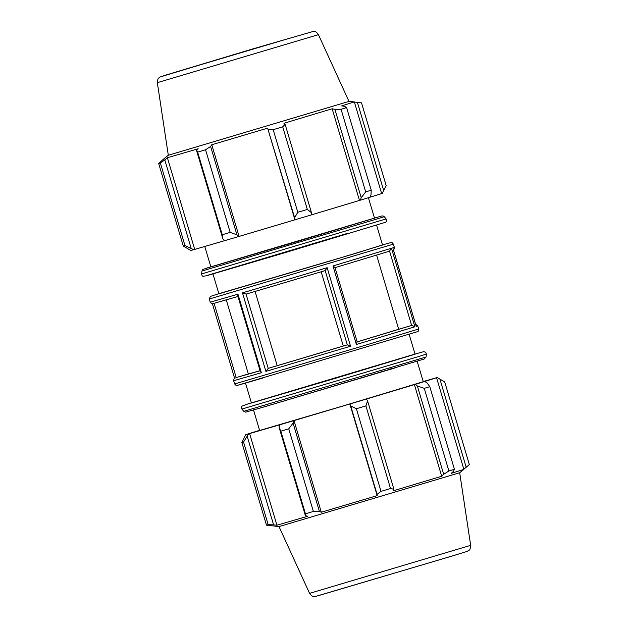 <?xml version="1.0" encoding="UTF-8"?>
<svg xmlns="http://www.w3.org/2000/svg" width="628" height="628" viewBox="0 0 628 628"><rect width="100%" height="100%" fill="white"/><g stroke="black" fill="none" stroke-linecap="round" stroke-linejoin="round"><path stroke-width="0.94" d="M354.373 102.026L361.516 102.866L386.142 185.488L382.303 193.33L378.676 194.547L369.861 197.271L371.022 194.704L371.234 190.213A106.721 0.4 163.4 0 1 365.7 191.893L361.218 197.687L360.26 200.191L369.853 197.278M360.26 200.191L311.535 214.847L311.457 212.649L307.327 209.446A106.721 0.4 163.4 0 1 297.813 212.288L294.611 217.688L295.034 219.776L311.535 214.847M295.034 219.776L238.577 236.56L236.944 234.825L230.178 232.391A106.721 0.4 163.4 0 1 222.257 234.731L222.916 238.97L224.84 240.61L238.577 236.56M224.832 240.61L193.714 249.693L184.977 245.603A106.721 0.4 163.4 0 1 183.29 246.066L190.786 250.494L193.714 249.693M357.387 102.317L383.732 190.677M359.475 200.426L332.157 108.777L334.881 109.327L361.218 197.687M365.7 191.893L341.067 109.272L334.881 109.327M294.948 219.8L267.622 128.151L294.611 217.688M297.813 212.288L273.188 129.674L268.266 129.329M191.132 248.233L164.787 159.873L167.386 157.746L198.173 148.765L196.572 150.602L222.916 238.97M222.257 234.731L197.632 152.109L196.572 150.602M318.42 34.65C315.217 30.364 315.123 32.052 313.38 31.4L252.723 48.937L163.005 75.917L252.715 48.937L160.093 76.993C158.892 78.579 157.887 76.726 157.338 82.668L318.42 34.65L348.987 101.406L168.312 155.265L164.12 158.617L158.656 163.453L183.29 246.066M164.787 159.873L160.352 162.99A106.721 0.4 163.4 0 1 158.656 163.453M236.944 234.825L210.608 146.465L205.552 149.77A106.721 0.4 163.4 0 1 197.632 152.109M210.608 146.465L211.762 144.754L267.622 128.151M311.457 212.649L285.112 124.289L282.702 126.832A106.721 0.4 163.4 0 1 273.188 129.674M285.112 124.289L283.95 123.276L332.157 108.777M348.987 101.406L354.333 101.917L341.648 105.889L344.678 106.344L346.601 107.592A106.721 0.4 163.4 0 1 341.067 109.272M160.352 162.99L184.977 245.603M205.552 149.77L230.178 232.391M282.702 126.832L307.327 209.446M346.601 107.592L371.234 190.213M347.315 344.866L350.557 346.224L327.149 267.701L325.178 270.597L246.129 294.092L242.479 292.86L265.887 371.391L268.211 368.377L246.066 294.108L325.178 270.597L347.315 344.866L343.296 346.012L321.167 271.798M335.022 267.654L389.58 251.137L411.63 325.437L398.709 329.276L376.596 255.125M389.493 251.169L391.472 248.248L332.973 265.95L356.382 344.482L357.065 341.946M376.596 225.146L382.531 245.053L331.396 260.612L218.897 293.833L212.963 273.926M393.01 248.594L415.971 325.594M332.973 265.95L334.991 267.52L357.206 342.048M398.709 329.276L357.151 341.86M255.086 291.447L277.207 365.653L268.211 368.377M343.296 346.012L277.207 365.653M368.416 197.718L374.516 218.159L292.789 242.855L210.882 266.939L204.783 246.49M237.973 294.187L237.776 295.882L260.29 371.391L261.381 372.718L237.973 294.187L210.254 302.178L209.305 299.014L393.395 244.135L394.337 247.299L392.79 247.832M194.704 249.394L167.386 157.746M239.087 236.403L211.762 144.754M184.491 69.527L289.775 38.19L184.491 69.527M245.697 434.678L241.859 442.52A106.721 0.4 -16.6 0 0 243.546 442.057L248.625 433.87L245.697 434.678L259.584 430.298M248.625 433.87L280.402 424.599L279.743 424.795L279.044 427.236L280.826 431.185A106.721 0.4 -16.6 0 0 288.747 428.845L293.072 423.099L293.48 420.736L279.743 424.795M293.48 420.736L349.945 403.961L350.73 405.963L356.382 408.742A106.721 0.4 -16.6 0 0 365.896 405.9L367.584 400.923L366.446 399.031L349.945 403.961M366.446 399.031L415.171 384.375L417.345 385.961L424.261 388.347A106.721 0.4 -16.6 0 0 429.795 386.667L427.142 382.978L424.764 381.455L415.171 384.375M424.764 381.455L437.214 377.514L444.71 381.942L469.344 464.563L463.833 469.21M423.217 381.526L437.214 377.514M417.157 361.21L423.272 381.706L341.546 406.402L259.639 430.486L253.524 409.99M309.58 593.366C313.301 598.037 313.129 595.933 314.997 596.6L451.838 556.133L467.146 551.376L469.038 550.167C469.815 550.214 470.364 548.605 470.662 545.347L309.58 593.366L279.013 526.602L459.68 472.751L463.88 469.391L451.194 473.371L453.487 471.345L454.429 469.281A106.721 0.4 163.4 0 1 448.894 470.969L424.261 388.347M429.795 386.667L454.429 469.281M417.345 385.961L443.69 474.321L441.704 476.252L393.497 490.751L393.929 489.283L367.584 400.923M365.896 405.9L390.522 488.521L393.929 489.283M293.99 420.587L321.316 512.228L319.416 511.459L293.072 423.099M288.747 428.845L313.38 511.467L319.416 511.459M249.614 433.579L276.932 525.22L273.604 524.875L247.259 436.507M243.546 442.057L268.172 524.678L273.604 524.875M279.02 526.602L266.484 525.141L241.859 442.52M443.69 474.321L448.894 470.969M390.522 488.521A106.721 0.4 163.4 0 1 381.008 491.363L356.382 408.742M350.73 405.963L377.075 494.322L381.008 491.363M377.075 494.322L377.177 495.625L321.316 512.228M313.38 511.467A106.721 0.4 163.4 0 1 305.451 513.806L280.826 431.185M279.044 427.236L305.381 515.604L305.451 513.806M305.381 515.604L307.72 516.24L276.932 525.22M268.172 524.678A106.721 0.4 163.4 0 1 266.484 525.141M349.851 403.985L377.177 495.625M414.386 384.603L441.704 476.252M439.859 378.951L466.204 467.318M411.725 325.406L414.88 326.78L391.472 248.248M260.078 370.685L248.366 374.005L226.284 299.917M248.35 373.958L236.214 377.569L214.109 303.41M409.142 334.316L415.077 354.231L333.35 378.927L251.443 403.011L245.509 383.096M416.199 326.364L417.746 325.83L418.695 328.994L366.14 345.007L236.874 383.284L234.605 383.873L233.663 380.709L261.381 372.718M327.149 267.701L242.479 292.86M265.887 371.391L350.557 346.224M356.382 344.482L414.88 326.78M393.395 244.135L392.178 242.746L390.883 242.581L382.491 244.912L355.691 253.351L218.858 293.692L210.333 296.447L209.305 299.014M201.933 271.029L377.381 218.866L384.242 216.676L383.017 215.922L381.518 216.032L205.599 268.431L210.843 266.806L202.836 269.467L201.933 271.029L201.619 273.934L386.094 218.936C386.817 220.624 386.62 221.739 385.506 222.273L283.448 253.131L206.604 275.747L203.119 276.281C202.318 276.179 201.816 275.394 201.619 273.934M206.581 275.598L347.92 233.239M214.172 303.277L237.965 296.495M411.63 325.437L357.167 341.915M347.284 344.874L268.274 368.353M238.569 385.074L262.944 378.009M257.975 408.702L394.565 368.071L388.489 369.311M243.758 411.332L245.619 412.141L263.022 407.227L424.143 359.012L426.067 356.987L243.758 411.332L241.906 409.071L419.355 356.319L426.381 354.074L425.737 352.261L423.712 351.656L415.037 354.082L247.715 404L242.008 406.128L241.45 407.203L241.906 409.071M260.102 370.763L236.309 377.538M317.988 595.784L456.297 554.775M394.337 247.299L394.086 249.135L393.418 249.811M334.897 267.685L389.517 251.161M384.242 216.676L386.094 218.936M238.577 296.314L212.515 303.771C212.358 304.282 211.605 303.756 210.254 302.178M354.333 101.917L381.659 193.557M157.338 82.668L168.312 155.265M416.121 325.963L392.94 248.209M417.746 325.83L415.603 324.236M418.695 328.994C418.436 331.113 418.012 332.008 417.439 331.678L237.133 385.435C236.827 386.032 235.987 385.514 234.605 383.873M234.582 378.205L212.397 303.771M426.067 356.987L426.381 354.074M233.663 380.709C234.268 376.8 234.22 378.841 236.63 377.436M436.562 377.742L463.888 469.391M470.662 545.347L459.688 472.743"/></g></svg>
